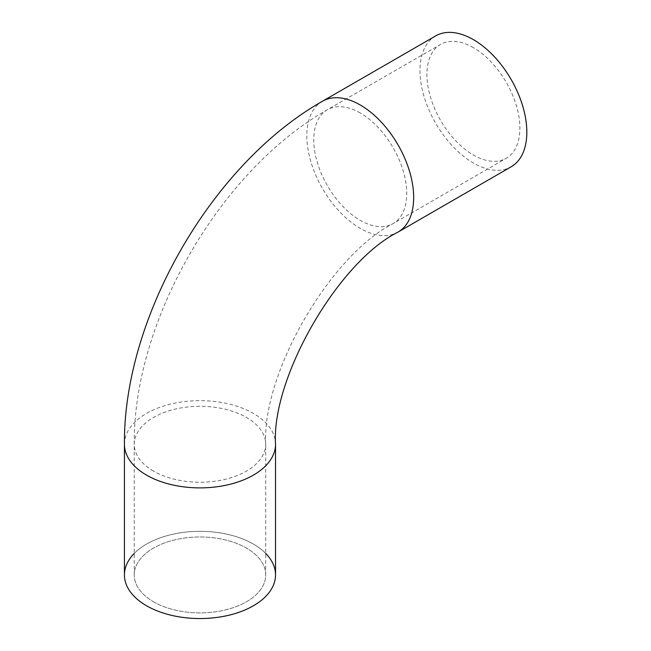 <?xml version="1.0" encoding="UTF-8"?>
<svg xmlns="http://www.w3.org/2000/svg" width="651" height="651" viewBox="0 0 651 651"><rect width="100%" height="100%" fill="white"/><g stroke="black" fill="none" stroke-linecap="round" stroke-linejoin="round"><path stroke-width="0.49" stroke-dasharray="3.25 2.44" d="M473.407 47.669A65.735 37.953 -120 0 0 440.54 44.414A65.735 37.953 -120 0 0 440.54 120.321A65.735 37.953 -120 0 0 506.275 158.274A65.735 37.953 -120 0 0 516.349 105.6A65.735 37.953 -120 0 0 473.407 47.669M153.498 601.768A65.735 37.953 0 0 0 225.14 609.995A65.735 37.953 0 0 0 265.714 574.931A65.735 37.953 0 0 0 199.979 536.977A65.735 37.953 0 0 0 134.244 574.931A65.735 37.953 0 0 0 153.498 601.768A65.735 37.953 0 0 0 263.476 584.753A65.735 37.953 0 0 0 182.964 538.271A65.735 37.953 0 0 0 153.498 601.768M435.633 35.919A75.549 43.617 -120 0 0 435.633 123.153A75.549 43.617 -120 0 0 511.181 166.778M124.431 574.931A75.549 43.617 180 0 1 199.979 531.314A75.549 43.617 180 0 1 275.536 574.931M265.714 553.431A75.549 43.617 0 0 0 199.979 531.314A75.549 43.617 0 0 0 134.244 553.431M360.247 113.005A65.735 37.953 -120 0 0 327.38 109.742A65.735 37.953 -120 0 0 327.38 185.649A65.735 37.953 -120 0 0 393.114 223.602A65.735 37.953 -120 0 0 403.197 170.928A65.735 37.953 -120 0 0 360.247 113.005M153.498 471.104A65.735 37.953 180 0 1 134.244 444.267A65.735 37.953 180 0 1 199.979 406.314A65.735 37.953 180 0 1 265.714 444.267A65.735 37.953 180 0 1 225.14 479.331A65.735 37.953 180 0 1 153.498 471.104M322.473 101.247A75.549 43.617 -120 0 0 322.473 188.489A75.549 43.617 -120 0 0 398.021 232.106M124.431 444.267A75.549 43.617 180 0 1 199.979 400.65A75.549 43.617 180 0 1 275.536 444.267M265.714 574.931L265.714 444.267C261.816 373.65 330.008 255.534 393.114 223.602L506.275 158.274M134.244 574.931L134.244 444.267C133.064 321.024 220.062 170.342 327.38 109.742L440.54 44.414"/><path stroke-width="0.98" d="M398.021 232.106L511.181 166.778A75.549 43.617 -120 0 0 522.761 106.235A75.549 43.617 -120 0 0 473.407 39.654A75.549 43.617 -120 0 0 435.633 35.919L322.473 101.247C211.966 163.816 123.364 317.281 124.431 444.267A75.549 43.617 180 0 0 146.556 475.116A75.549 43.617 180 0 0 228.892 484.564A75.549 43.617 180 0 0 275.536 444.267C271.296 377.849 338.382 261.653 398.021 232.106A75.549 43.617 -120 0 0 409.609 171.563A75.549 43.617 -120 0 0 360.247 104.99A75.549 43.617 -120 0 0 322.473 101.247M275.536 444.267L275.536 574.931A75.549 43.617 180 0 1 228.892 615.228A75.549 43.617 180 0 1 146.556 605.772A75.549 43.617 180 0 1 124.431 574.931L124.431 444.267M134.244 553.431A75.549 43.617 0 0 0 146.556 605.772A75.549 43.617 0 0 0 245.728 609.645A75.549 43.617 0 0 0 265.714 553.431"/></g></svg>
